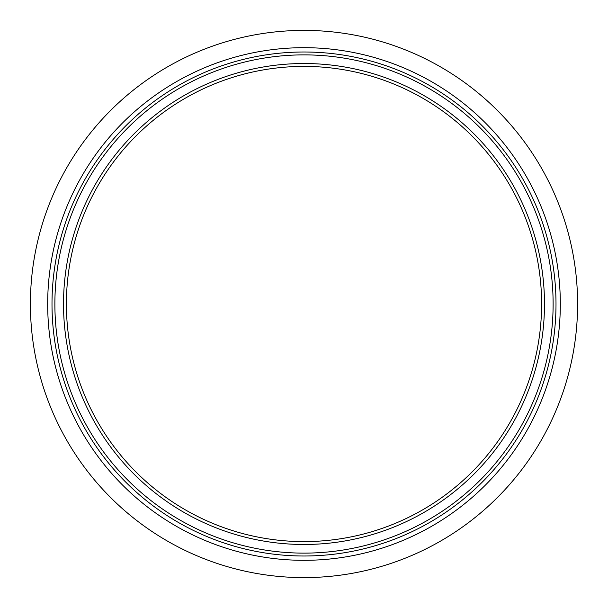 <?xml version="1.0" encoding="UTF-8"?>
<svg xmlns="http://www.w3.org/2000/svg" width="608" height="608" viewBox="0 0 608 608"><rect width="100%" height="100%" fill="white"/><g stroke="black" fill="none" stroke-linecap="round" stroke-linejoin="round"><path stroke-width="0.91" d="M30.4 304A273.6 273.6 0 0 0 304 577.6A273.6 273.6 0 0 0 577.6 304A273.6 273.6 0 0 0 304 30.4A273.6 273.6 0 0 0 30.4 304M51.999 304A252.001 252.001 0 0 0 304 556.001A252.001 252.001 0 0 0 556.001 304A252.001 252.001 0 0 0 304 51.999A252.001 252.001 0 0 0 51.999 304M553.12 304A249.12 249.12 0 0 0 304 54.88A249.12 249.12 0 0 0 54.88 304A249.12 249.12 0 0 0 304 553.12A249.12 249.12 0 0 0 553.12 304M63.521 304A240.479 240.479 0 0 0 304 544.479A240.479 240.479 0 0 0 544.479 304A240.479 240.479 0 0 0 304 63.521A240.479 240.479 0 0 0 63.521 304M541.599 304A237.599 237.599 0 0 0 304 66.401A237.599 237.599 0 0 0 66.401 304A237.599 237.599 0 0 0 304 541.599A237.599 237.599 0 0 0 541.599 304M47.682 304A256.318 256.318 0 0 0 304 560.318A256.318 256.318 0 0 0 560.318 304A256.318 256.318 0 0 0 304 47.682A256.318 256.318 0 0 0 47.682 304"/></g></svg>
